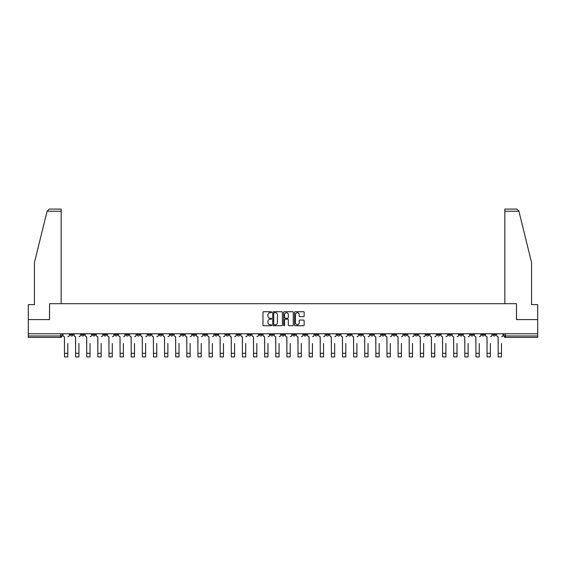 <?xml version="1.0" encoding="UTF-8"?>
<svg xmlns="http://www.w3.org/2000/svg" width="566" height="566" viewBox="0 0 566 566"><rect width="100%" height="100%" fill="white"/><g stroke="black" fill="none" stroke-linecap="round" stroke-linejoin="round"><path stroke-width="0.85" d="M271.595 312.227A0.488 0.488 0 0 0 271.107 311.732L263.671 311.732A0.7 0.7 0 0 0 262.971 312.432L262.971 325.025A0.7 0.7 0 0 0 263.671 325.726L271.107 325.726A0.488 0.488 0 0 0 271.595 325.238A0.488 0.488 0 0 0 271.107 324.75L270.145 324.75A2.236 2.236 0 0 1 267.902 322.507L267.902 321.46A2.236 2.236 0 0 1 270.145 319.224L271.107 319.224A0.488 0.488 0 0 0 271.595 318.729A0.488 0.488 0 0 0 271.107 318.241L270.145 318.241A2.236 2.236 0 0 1 267.902 316.005L267.902 314.951A2.236 2.236 0 0 1 270.145 312.715L271.107 312.715A0.488 0.488 0 0 0 271.595 312.227M437.263 333.77L437.263 334.556L440.115 334.556A1.429 1.429 0 0 1 438.685 335.985A1.429 1.429 0 0 1 437.263 334.556L437.263 333.77M370.539 333.77L370.539 334.556L373.39 334.556A1.429 1.429 0 0 1 371.961 335.985A1.429 1.429 0 0 1 370.539 334.556L370.539 333.77M359.417 333.77L359.417 334.556L362.268 334.556A1.429 1.429 0 0 1 360.846 335.985A1.429 1.429 0 0 1 359.417 334.556L359.417 333.77M292.693 333.77L292.693 334.556L295.544 334.556A1.429 1.429 0 0 1 294.122 335.985A1.429 1.429 0 0 1 292.693 334.556L292.693 333.77M281.571 333.77L281.571 334.556L284.429 334.556A1.429 1.429 0 0 1 283 335.985A1.429 1.429 0 0 1 281.571 334.556L281.571 333.77M270.456 333.77L270.456 334.556L273.307 334.556A1.429 1.429 0 0 1 271.878 335.985A1.429 1.429 0 0 1 270.456 334.556L270.456 333.77M248.212 333.77L248.212 334.556L251.063 334.556A1.429 1.429 0 0 1 249.641 335.985A1.429 1.429 0 0 1 248.212 334.556L248.212 333.77M225.975 334.556L225.975 333.77L225.975 334.556A1.429 1.429 0 0 0 227.398 335.985A1.429 1.429 0 0 1 225.975 334.556L228.827 334.556A1.429 1.429 0 0 1 227.398 335.985A1.429 1.429 0 0 0 228.827 334.556L228.827 333.77L228.827 334.556M214.854 334.556L214.854 333.77L214.854 334.556A1.429 1.429 0 0 0 216.276 335.985A1.429 1.429 0 0 1 214.854 334.556L217.705 334.556A1.429 1.429 0 0 1 216.276 335.985M203.732 334.556L203.732 333.77L203.732 334.556A1.429 1.429 0 0 0 205.154 335.985A1.429 1.429 0 0 1 203.732 334.556L206.583 334.556A1.429 1.429 0 0 1 205.154 335.985A1.429 1.429 0 0 0 206.583 334.556L206.583 333.77L206.583 334.556M192.61 333.77L192.61 334.556L195.461 334.556A1.429 1.429 0 0 1 194.039 335.985A1.429 1.429 0 0 1 192.61 334.556L192.61 333.77M181.488 333.77L181.488 334.556L184.339 334.556A1.429 1.429 0 0 1 182.917 335.985A1.429 1.429 0 0 1 181.488 334.556L181.488 333.77M170.373 333.77L170.373 334.556L173.224 334.556A1.429 1.429 0 0 1 171.795 335.985A1.429 1.429 0 0 1 170.373 334.556L170.373 333.77M159.251 334.556L159.251 333.77L159.251 334.556A1.429 1.429 0 0 0 160.673 335.985A1.429 1.429 0 0 1 159.251 334.556L162.102 334.556A1.429 1.429 0 0 1 160.673 335.985M137.007 334.556L137.007 333.77L137.007 334.556A1.429 1.429 0 0 0 138.437 335.985A1.429 1.429 0 0 1 137.007 334.556L139.859 334.556A1.429 1.429 0 0 1 138.437 335.985A1.429 1.429 0 0 0 139.859 334.556L139.859 333.77L139.859 334.556M125.885 334.556L125.885 333.77L125.885 334.556A1.429 1.429 0 0 0 127.315 335.985A1.429 1.429 0 0 1 125.885 334.556L128.737 334.556A1.429 1.429 0 0 1 127.315 335.985A1.429 1.429 0 0 0 128.737 334.556L128.737 333.77L128.737 334.556M114.771 334.556L114.771 333.77L114.771 334.556A1.429 1.429 0 0 0 116.193 335.985A1.429 1.429 0 0 1 114.771 334.556L117.622 334.556A1.429 1.429 0 0 1 116.193 335.985A1.429 1.429 0 0 0 117.622 334.556L117.622 333.77L117.622 334.556M103.649 334.556L103.649 333.77L103.649 334.556A1.429 1.429 0 0 0 105.071 335.985A1.429 1.429 0 0 1 103.649 334.556L106.5 334.556A1.429 1.429 0 0 1 105.071 335.985M92.527 334.556L92.527 333.77L92.527 334.556A1.429 1.429 0 0 0 93.956 335.985A1.429 1.429 0 0 1 92.527 334.556L95.378 334.556A1.429 1.429 0 0 1 93.956 335.985A1.429 1.429 0 0 0 95.378 334.556L95.378 333.77L95.378 334.556M81.405 334.556L81.405 333.77L81.405 334.556A1.429 1.429 0 0 0 82.834 335.985A1.429 1.429 0 0 1 81.405 334.556L84.256 334.556A1.429 1.429 0 0 1 82.834 335.985A1.429 1.429 0 0 0 84.256 334.556L84.256 333.77L84.256 334.556M303.447 316.67A0.7 0.7 0 0 0 304.147 315.97L304.147 312.432A0.7 0.7 0 0 0 303.447 311.732L295.19 311.732A0.7 0.7 0 0 0 294.49 312.432L294.49 325.025A0.7 0.7 0 0 0 295.19 325.726L303.447 325.726A0.7 0.7 0 0 0 304.147 325.025L304.147 320.759A0.7 0.7 0 0 0 303.447 320.059L299.916 320.059A0.7 0.7 0 0 0 299.216 320.759L299.216 322.875A1.875 1.875 0 0 1 297.341 324.75A1.875 1.875 0 0 1 295.473 322.875L295.473 314.583A1.875 1.875 0 0 1 297.341 312.715A1.875 1.875 0 0 1 299.216 314.583L299.216 315.97A0.7 0.7 0 0 0 299.916 316.67L303.447 316.67M47.091 211.231L49.292 209.095L61.163 209.095L61.163 211.231L47.091 211.231L34.427 262.56L34.427 304.614L28.3 304.614L28.3 319.585L49.546 319.585L49.546 303.687L516.454 303.687L516.454 319.585L537.7 319.585L537.7 333.77L28.3 333.77L28.3 335.985L62.019 335.985L62.019 333.77M28.3 319.585L28.3 333.77M282.384 312.432A0.7 0.7 0 0 0 281.691 311.732L273.435 311.732A0.7 0.7 0 0 0 272.734 312.432L272.734 325.025A0.7 0.7 0 0 0 273.435 325.726L281.691 325.726A0.7 0.7 0 0 0 282.384 325.025L282.384 312.432M284.309 311.732L292.565 311.732A0.7 0.7 0 0 1 293.266 312.432L293.266 325.025A0.7 0.7 0 0 1 292.565 325.726L289.035 325.726A0.7 0.7 0 0 1 288.335 325.025L288.335 319.924A0.7 0.7 0 0 0 287.634 319.224L285.292 319.224A0.7 0.7 0 0 0 284.592 319.924L284.592 325.238A0.488 0.488 0 0 1 284.104 325.726A0.488 0.488 0 0 1 283.616 325.238L283.616 312.432A0.7 0.7 0 0 1 284.309 311.732M503.981 333.77L503.981 335.985L537.7 335.985L537.7 337.407L505.41 337.407A1.429 1.429 0 0 1 503.981 335.985A1.429 1.429 0 0 0 505.41 337.407L505.41 333.77M537.7 333.77L537.7 335.985M62.019 335.985A1.429 1.429 0 0 1 60.59 337.407L28.3 337.407L28.3 335.985M495.71 334.556L495.71 333.77L495.71 334.556A1.429 1.429 0 0 1 494.288 335.985A1.429 1.429 0 0 1 492.859 334.556L495.71 334.556A1.429 1.429 0 0 1 494.288 335.985M492.859 333.77L492.859 334.556M484.595 333.77L484.595 334.556A1.429 1.429 0 0 1 483.166 335.985A1.429 1.429 0 0 1 481.744 334.556A1.429 1.429 0 0 0 483.166 335.985M481.744 333.77L481.744 334.556L484.595 334.556M473.473 333.77L473.473 334.556A1.429 1.429 0 0 1 472.044 335.985A1.429 1.429 0 0 1 470.622 334.556L473.473 334.556A1.429 1.429 0 0 1 472.044 335.985M470.622 333.77L470.622 334.556M462.351 333.77L462.351 334.556A1.429 1.429 0 0 1 460.929 335.985A1.429 1.429 0 0 1 459.5 334.556A1.429 1.429 0 0 0 460.929 335.985M459.5 333.77L459.5 334.556L462.351 334.556M451.229 333.77L451.229 334.556A1.429 1.429 0 0 1 449.807 335.985A1.429 1.429 0 0 1 448.378 334.556L451.229 334.556M448.378 333.77L448.378 334.556M440.115 333.77L440.115 334.556A1.429 1.429 0 0 1 438.685 335.985M428.993 333.77L428.993 334.556A1.429 1.429 0 0 1 427.563 335.985A1.429 1.429 0 0 1 426.141 334.556L428.993 334.556M426.141 333.77L426.141 334.556M417.871 333.77L417.871 334.556A1.429 1.429 0 0 1 416.442 335.985A1.429 1.429 0 0 1 415.02 334.556L417.871 334.556M415.02 333.77L415.02 334.556M406.749 333.77L406.749 334.556A1.429 1.429 0 0 1 405.327 335.985A1.429 1.429 0 0 1 403.898 334.556A1.429 1.429 0 0 0 405.327 335.985M403.898 333.77L403.898 334.556L406.749 334.556M395.627 333.77L395.627 334.556A1.429 1.429 0 0 1 394.205 335.985A1.429 1.429 0 0 1 392.776 334.556L395.627 334.556M392.776 333.77L392.776 334.556M384.512 333.77L384.512 334.556A1.429 1.429 0 0 1 383.083 335.985A1.429 1.429 0 0 1 381.661 334.556L384.512 334.556M381.661 333.77L381.661 334.556M373.39 333.77L373.39 334.556M362.268 333.77L362.268 334.556L362.268 333.77M351.146 333.77L351.146 334.556A1.429 1.429 0 0 1 349.724 335.985A1.429 1.429 0 0 1 348.295 334.556L351.146 334.556M348.295 333.77L348.295 334.556M340.025 333.77L340.025 334.556A1.429 1.429 0 0 1 338.602 335.985A1.429 1.429 0 0 1 337.173 334.556L340.025 334.556M337.173 333.77L337.173 334.556M328.91 333.77L328.91 334.556A1.429 1.429 0 0 1 327.481 335.985A1.429 1.429 0 0 1 326.058 334.556L328.91 334.556M326.058 333.77L326.058 334.556M317.788 333.77L317.788 334.556A1.429 1.429 0 0 1 316.359 335.985A1.429 1.429 0 0 1 314.937 334.556L317.788 334.556M314.937 333.77L314.937 334.556M306.666 333.77L306.666 334.556A1.429 1.429 0 0 1 305.244 335.985A1.429 1.429 0 0 1 303.815 334.556L306.666 334.556M303.815 333.77L303.815 334.556M295.544 333.77L295.544 334.556A1.429 1.429 0 0 1 294.122 335.985M284.429 333.77L284.429 334.556M273.307 334.556L273.307 333.77L273.307 334.556A1.429 1.429 0 0 1 271.878 335.985M262.185 333.77L262.185 334.556A1.429 1.429 0 0 1 260.756 335.985A1.429 1.429 0 0 1 259.334 334.556A1.429 1.429 0 0 0 260.756 335.985A1.429 1.429 0 0 0 262.185 334.556L259.334 334.556L259.334 333.77M251.063 334.556L251.063 333.77L251.063 334.556A1.429 1.429 0 0 1 249.641 335.985M239.942 333.77L239.942 334.556A1.429 1.429 0 0 1 238.519 335.985A1.429 1.429 0 0 1 237.09 334.556A1.429 1.429 0 0 0 238.519 335.985M237.09 333.77L237.09 334.556L239.942 334.556M217.705 333.77L217.705 334.556L217.705 333.77M195.461 334.556L195.461 333.77L195.461 334.556A1.429 1.429 0 0 1 194.039 335.985M184.339 334.556L184.339 333.77L184.339 334.556A1.429 1.429 0 0 1 182.917 335.985M173.224 334.556L173.224 333.77L173.224 334.556A1.429 1.429 0 0 1 171.795 335.985M162.102 333.77L162.102 334.556L162.102 333.77M150.981 334.556L150.981 333.77L150.981 334.556A1.429 1.429 0 0 1 149.558 335.985A1.429 1.429 0 0 1 148.129 334.556L150.981 334.556A1.429 1.429 0 0 1 149.558 335.985M148.129 333.77L148.129 334.556M106.5 333.77L106.5 334.556L106.5 333.77M73.141 333.77L73.141 334.556A1.429 1.429 0 0 1 71.712 335.985A1.429 1.429 0 0 1 70.29 334.556A1.429 1.429 0 0 0 71.712 335.985A1.429 1.429 0 0 0 73.141 334.556L73.141 333.77M70.29 333.77L70.29 334.556L73.141 334.556M274.199 312.715A0.488 0.488 0 0 0 273.711 313.203L273.711 324.261A0.488 0.488 0 0 0 274.199 324.75L275.218 324.75A2.236 2.236 0 0 0 277.453 322.507L277.453 314.951A2.236 2.236 0 0 0 275.218 312.715L274.199 312.715M288.335 314.618A1.875 1.875 0 0 0 286.467 312.75A1.875 1.875 0 0 0 284.592 314.618L284.592 317.54A0.7 0.7 0 0 0 285.292 318.241L287.634 318.241A0.7 0.7 0 0 0 288.335 317.54L288.335 314.618M62.982 335.27L62.982 333.77L62.982 335.27A1.429 1.429 0 0 0 64.404 336.692L64.51 343.47M64.404 336.692L64.51 356.905L67.793 356.905L67.793 343.47M69.321 335.27L69.321 333.77L69.321 335.27A1.429 1.429 0 0 1 67.899 336.692M74.104 335.27L74.104 333.77L74.104 335.27A1.429 1.429 0 0 0 75.526 336.692L75.632 343.47M75.526 336.692L75.632 356.905L78.915 356.905L78.915 343.47M80.443 335.27L80.443 333.77L80.443 335.27A1.429 1.429 0 0 1 79.021 336.692M85.218 335.27L85.218 333.77L85.218 335.27A1.429 1.429 0 0 0 86.648 336.692L86.754 343.47M86.648 336.692L86.754 356.905L90.029 356.905L90.029 343.47M91.565 335.27L91.565 333.77L91.565 335.27A1.429 1.429 0 0 1 90.143 336.692M61.163 303.687L61.163 211.231M49.468 319.585L49.546 303.687M537.7 319.585L537.7 304.614L531.573 304.614L531.573 262.56L518.781 210.722L516.708 209.095L504.837 209.095L504.837 303.687M516.532 319.585L516.454 303.687M96.34 335.27L96.34 333.77L96.34 335.27A1.429 1.429 0 0 0 97.769 336.692L97.876 343.47M97.769 336.692L97.876 356.905L101.151 356.905L101.151 343.47M102.687 335.27L102.687 333.77L102.687 335.27A1.429 1.429 0 0 1 101.257 336.692M107.462 335.27L107.462 333.77L107.462 335.27A1.429 1.429 0 0 0 108.884 336.692L108.997 343.47M108.884 336.692L108.997 356.905L112.273 356.905L112.273 343.47M113.808 335.27L113.808 333.77L113.808 335.27A1.429 1.429 0 0 1 112.379 336.692M118.584 335.27L118.584 333.77L118.584 335.27A1.429 1.429 0 0 0 120.006 336.692L120.112 343.47M120.006 336.692L120.112 356.905L123.395 356.905L123.395 343.47M124.923 335.27L124.923 333.77L124.923 335.27A1.429 1.429 0 0 1 123.501 336.692M129.699 335.27L129.699 333.77L129.699 335.27A1.429 1.429 0 0 0 131.128 336.692L131.234 343.47M131.128 336.692L131.234 356.905L134.517 356.905L134.517 343.47M136.045 335.27L136.045 333.77L136.045 335.27A1.429 1.429 0 0 1 134.623 336.692M140.821 335.27L140.821 333.77L140.821 335.27A1.429 1.429 0 0 0 142.25 336.692L142.356 343.47M142.25 336.692L142.356 356.905L145.632 356.905L145.632 343.47M147.167 335.27L147.167 333.77L147.167 335.27A1.429 1.429 0 0 1 145.738 336.692M151.943 335.27L151.943 333.77L151.943 335.27A1.429 1.429 0 0 0 153.372 336.692L153.478 343.47M153.372 336.692L153.478 356.905L156.754 356.905L156.754 343.47M158.289 335.27L158.289 333.77L158.289 335.27A1.429 1.429 0 0 1 156.86 336.692M163.065 335.27L163.065 333.77L163.065 335.27A1.429 1.429 0 0 0 164.487 336.692L164.593 343.47M164.487 336.692L164.593 356.905L167.876 356.905L167.876 343.47M169.411 335.27L169.411 333.77L169.411 335.27A1.429 1.429 0 0 1 167.982 336.692M174.186 335.27L174.186 333.77L174.186 335.27A1.429 1.429 0 0 0 175.609 336.692L175.715 343.47M175.609 336.692L175.715 356.905L178.998 356.905L178.998 343.47M180.526 335.27L180.526 333.77L180.526 335.27A1.429 1.429 0 0 1 179.104 336.692M185.301 335.27L185.301 333.77L185.301 335.27A1.429 1.429 0 0 0 186.73 336.692L186.837 343.47M186.73 336.692L186.837 356.905L190.119 356.905L190.119 343.47M191.648 335.27L191.648 333.77L191.648 335.27A1.429 1.429 0 0 1 190.226 336.692M196.423 335.27L196.423 333.77L196.423 335.27A1.429 1.429 0 0 0 197.852 336.692L197.959 343.47M197.852 336.692L197.959 356.905L201.234 356.905L201.234 343.47M202.77 335.27L202.77 333.77L202.77 335.27A1.429 1.429 0 0 1 201.34 336.692M207.545 335.27L207.545 333.77L207.545 335.27A1.429 1.429 0 0 0 208.974 336.692L209.08 343.47M208.974 336.692L209.08 356.905L212.356 356.905L212.356 343.47M213.891 335.27L213.891 333.77L213.891 335.27A1.429 1.429 0 0 1 212.462 336.692M218.667 335.27L218.667 333.77L218.667 335.27A1.429 1.429 0 0 0 220.089 336.692L220.195 343.47M220.089 336.692L220.195 356.905L223.478 356.905L223.478 343.47M225.013 335.27L225.013 333.77L225.013 335.27A1.429 1.429 0 0 1 223.584 336.692M229.789 335.27L229.789 333.77L229.789 335.27A1.429 1.429 0 0 0 231.211 336.692L231.317 343.47M231.211 336.692L231.317 356.905L234.6 356.905L234.6 343.47M236.128 335.27L236.128 333.77L236.128 335.27A1.429 1.429 0 0 1 234.706 336.692M240.904 335.27L240.904 333.77L240.904 335.27A1.429 1.429 0 0 0 242.333 336.692L242.439 343.47M242.333 336.692L242.439 356.905L245.715 356.905L245.715 343.47M247.25 335.27L247.25 333.77L247.25 335.27A1.429 1.429 0 0 1 245.828 336.692M252.026 335.27L252.026 333.77L252.026 335.27A1.429 1.429 0 0 0 253.455 336.692L253.561 343.47M253.455 336.692L253.561 356.905L256.837 356.905L256.837 343.47M258.372 335.27L258.372 333.77L258.372 335.27A1.429 1.429 0 0 1 256.943 336.692M263.148 335.27L263.148 333.77L263.148 335.27A1.429 1.429 0 0 0 264.57 336.692L264.683 343.47M264.57 336.692L264.683 356.905L267.959 356.905L267.959 343.47M269.494 335.27L269.494 333.77L269.494 335.27A1.429 1.429 0 0 1 268.065 336.692M274.269 335.27L274.269 333.77L274.269 335.27A1.429 1.429 0 0 0 275.692 336.692L275.798 343.47M275.692 336.692L275.798 356.905L279.08 356.905L279.08 343.47M280.609 335.27L280.609 333.77L280.609 335.27A1.429 1.429 0 0 1 279.187 336.692M285.391 335.27L285.391 333.77L285.391 335.27A1.429 1.429 0 0 0 286.813 336.692L286.92 343.47M286.813 336.692L286.92 356.905L290.202 356.905L290.202 343.47M291.731 335.27L291.731 333.77L291.731 335.27A1.429 1.429 0 0 1 290.308 336.692M296.506 335.27L296.506 333.77L296.506 335.27A1.429 1.429 0 0 0 297.935 336.692L298.041 343.47M297.935 336.692L298.041 356.905L301.317 356.905L301.317 343.47M302.852 335.27L302.852 333.77L302.852 335.27A1.429 1.429 0 0 1 301.43 336.692M307.628 335.27L307.628 333.77L307.628 335.27A1.429 1.429 0 0 0 309.057 336.692L309.163 343.47M309.057 336.692L309.163 356.905L312.439 356.905L312.439 343.47M313.974 335.27L313.974 333.77L313.974 335.27A1.429 1.429 0 0 1 312.545 336.692M318.75 335.27L318.75 333.77L318.75 335.27A1.429 1.429 0 0 0 320.172 336.692L320.285 343.47M320.172 336.692L320.285 356.905L323.561 356.905L323.561 343.47M325.096 335.27L325.096 333.77L325.096 335.27A1.429 1.429 0 0 1 323.667 336.692M329.872 335.27L329.872 333.77L329.872 335.27A1.429 1.429 0 0 0 331.294 336.692L331.4 343.47M331.294 336.692L331.4 356.905L334.683 356.905L334.683 343.47M336.211 335.27L336.211 333.77L336.211 335.27A1.429 1.429 0 0 1 334.789 336.692M340.987 335.27L340.987 333.77L340.987 335.27A1.429 1.429 0 0 0 342.416 336.692L342.522 343.47M342.416 336.692L342.522 356.905L345.805 356.905L345.805 343.47M347.333 335.27L347.333 333.77L347.333 335.27A1.429 1.429 0 0 1 345.911 336.692M352.109 335.27L352.109 333.77L352.109 335.27A1.429 1.429 0 0 0 353.538 336.692L353.644 343.47M353.538 336.692L353.644 356.905L356.92 356.905L356.92 343.47M358.455 335.27L358.455 333.77L358.455 335.27A1.429 1.429 0 0 1 357.026 336.692M363.231 335.27L363.231 333.77L363.231 335.27A1.429 1.429 0 0 0 364.66 336.692L364.766 343.47M364.66 336.692L364.766 356.905L368.042 356.905L368.042 343.47M369.577 335.27L369.577 333.77L369.577 335.27A1.429 1.429 0 0 1 368.148 336.692M374.352 335.27L374.352 333.77L374.352 335.27A1.429 1.429 0 0 0 375.774 336.692L375.881 343.47M375.774 336.692L375.881 356.905L379.163 356.905L379.163 343.47M380.699 335.27L380.699 333.77L380.699 335.27A1.429 1.429 0 0 1 379.27 336.692M385.474 335.27L385.474 333.77L385.474 335.27A1.429 1.429 0 0 0 386.896 336.692L387.002 343.47M386.896 336.692L387.002 356.905L390.285 356.905L390.285 343.47M391.813 335.27L391.813 333.77L391.813 335.27A1.429 1.429 0 0 1 390.391 336.692M396.589 335.27L396.589 333.77L396.589 335.27A1.429 1.429 0 0 0 398.018 336.692L398.124 356.905L401.407 356.905L401.407 353.304L398.124 353.304M401.407 343.47L401.407 353.304M401.513 336.692A1.429 1.429 0 0 0 402.935 335.27L402.935 333.77L402.935 335.27M407.711 335.27L407.711 333.77L407.711 335.27A1.429 1.429 0 0 0 409.14 336.692L409.246 356.905L412.522 356.905L412.522 353.304L409.246 353.304M412.522 343.47L412.522 353.304M412.628 336.692A1.429 1.429 0 0 0 414.057 335.27L414.057 333.77L414.057 335.27M398.018 336.692L398.124 343.47M409.14 336.692L409.246 343.47M418.833 335.27L418.833 333.77L418.833 335.27A1.429 1.429 0 0 0 420.262 336.692L420.368 343.47M420.262 336.692L420.368 356.905L423.644 356.905L423.644 343.47M425.179 335.27L425.179 333.77L425.179 335.27A1.429 1.429 0 0 1 423.75 336.692M429.955 335.27L429.955 333.77L429.955 335.27A1.429 1.429 0 0 0 431.377 336.692L431.483 343.47M431.377 336.692L431.483 356.905L434.766 356.905L434.766 343.47M436.301 335.27L436.301 333.77L436.301 335.27A1.429 1.429 0 0 1 434.872 336.692M441.077 335.27L441.077 333.77L441.077 335.27A1.429 1.429 0 0 0 442.499 336.692L442.605 343.47M442.499 336.692L442.605 356.905L445.888 356.905L445.888 343.47M447.416 335.27L447.416 333.77L447.416 335.27A1.429 1.429 0 0 1 445.994 336.692M452.192 335.27L452.192 333.77L452.192 335.27A1.429 1.429 0 0 0 453.621 336.692L453.727 343.47M453.621 336.692L453.727 356.905L457.003 356.905L457.003 343.47M458.538 335.27L458.538 333.77L458.538 335.27A1.429 1.429 0 0 1 457.116 336.692M463.313 335.27L463.313 333.77L463.313 335.27A1.429 1.429 0 0 0 464.743 336.692L464.849 343.47M464.743 336.692L464.849 356.905L468.124 356.905L468.124 343.47M469.66 335.27L469.66 333.77L469.66 335.27A1.429 1.429 0 0 1 468.231 336.692M474.435 335.27L474.435 333.77L474.435 335.27A1.429 1.429 0 0 0 475.857 336.692L475.971 343.47M475.857 336.692L475.971 356.905L479.246 356.905L479.246 343.47M480.782 335.27L480.782 333.77L480.782 335.27A1.429 1.429 0 0 1 479.352 336.692M485.557 335.27L485.557 333.77L485.557 335.27A1.429 1.429 0 0 0 486.979 336.692L487.085 343.47M486.979 336.692L487.085 356.905L490.368 356.905L490.368 343.47M491.896 335.27L491.896 333.77L491.896 335.27A1.429 1.429 0 0 1 490.474 336.692M496.679 335.27L496.679 333.77L496.679 335.27A1.429 1.429 0 0 0 498.101 336.692L498.207 343.47M498.101 336.692L498.207 356.905L501.49 356.905L501.49 343.47M503.018 335.27L503.018 333.77L503.018 335.27A1.429 1.429 0 0 1 501.596 336.692M60.59 333.77L60.59 337.407M67.793 353.304L64.51 353.304M518.909 211.231L504.837 211.231M78.915 353.304L75.632 353.304M90.029 353.304L86.754 353.304M101.151 353.304L97.876 353.304M112.273 353.304L108.997 353.304M123.395 353.304L120.112 353.304M134.517 353.304L131.234 353.304M145.632 353.304L142.356 353.304M156.754 353.304L153.478 353.304M167.876 353.304L164.593 353.304M178.998 353.304L175.715 353.304M190.119 353.304L186.837 353.304M201.234 353.304L197.959 353.304M212.356 353.304L209.08 353.304M223.478 353.304L220.195 353.304M234.6 353.304L231.317 353.304M245.715 353.304L242.439 353.304M256.837 353.304L253.561 353.304M267.959 353.304L264.683 353.304M279.08 353.304L275.798 353.304M290.202 353.304L286.92 353.304M301.317 353.304L298.041 353.304M312.439 353.304L309.163 353.304M323.561 353.304L320.285 353.304M334.683 353.304L331.4 353.304M345.805 353.304L342.522 353.304M356.92 353.304L353.644 353.304M368.042 353.304L364.766 353.304M379.163 353.304L375.881 353.304M390.285 353.304L387.002 353.304M423.644 353.304L420.368 353.304M434.766 353.304L431.483 353.304M445.888 353.304L442.605 353.304M457.003 353.304L453.727 353.304M468.124 353.304L464.849 353.304M479.246 353.304L475.971 353.304M490.368 353.304L487.085 353.304M501.49 353.304L498.207 353.304"/></g></svg>
